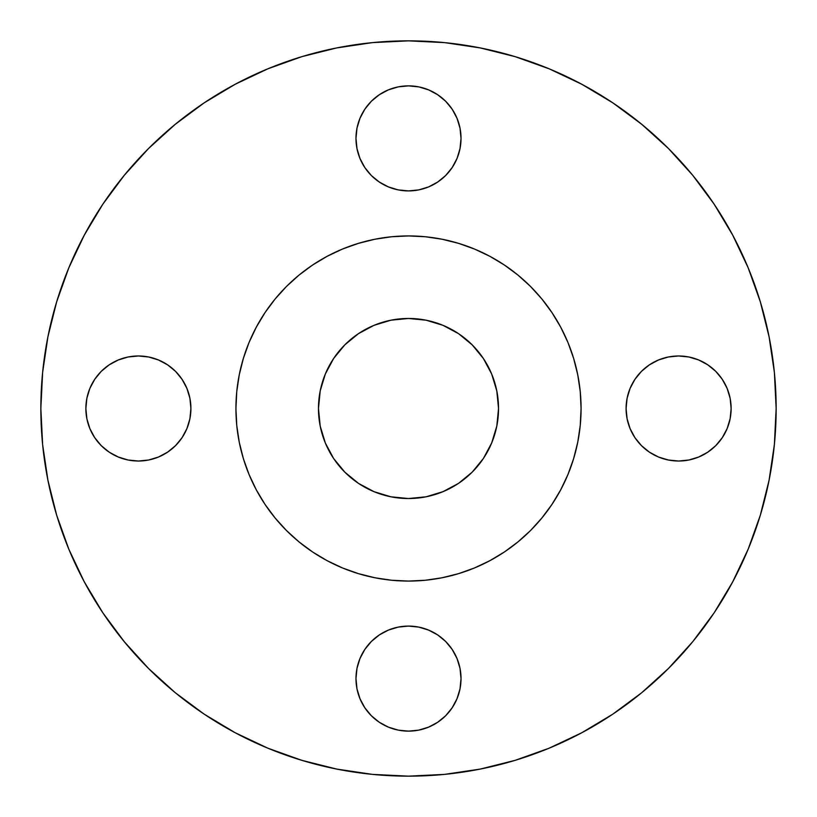 <?xml version="1.0" encoding="UTF-8"?>
<svg xmlns="http://www.w3.org/2000/svg" width="817" height="817" viewBox="0 0 817 817"><rect width="100%" height="100%" fill="white"/><g stroke="black" fill="none" stroke-linecap="round" stroke-linejoin="round"><path stroke-width="1.23" d="M457.02 118.291L460.012 128.146L461.023 138.39A52.523 52.523 0 0 1 408.5 190.912A52.523 52.523 0 0 1 355.977 138.39L356.988 148.633L359.98 158.488L364.831 167.567L371.357 175.532L379.323 182.058L388.402 186.909L398.257 189.901L408.5 190.912L418.743 189.901L428.598 186.909L437.677 182.058L445.643 175.532L452.169 167.567L457.02 158.488L460.012 148.633L461.023 138.39L460.012 128.146L457.02 118.291L452.169 109.212L445.643 101.247L437.677 94.721L428.598 89.87L418.743 86.878L408.5 85.867L398.257 86.878L388.402 89.87L379.323 94.721L371.357 101.247L364.831 109.212L359.98 118.291L356.988 128.146L355.977 138.39L356.988 128.146L359.98 118.291M627.099 418.743L626.088 408.5A52.523 52.523 0 0 1 678.61 355.977A52.523 52.523 0 0 1 731.133 408.5A52.523 52.523 0 0 1 678.61 461.023A52.523 52.523 0 0 1 626.088 408.5L627.099 418.743L630.091 428.598L634.942 437.677L641.468 445.643L649.433 452.169L658.512 457.02L668.367 460.012L678.61 461.023L688.854 460.012L698.709 457.02L707.788 452.169L715.753 445.643L722.279 437.677L727.13 428.598L730.122 418.743L731.133 408.5L730.122 398.257L727.13 388.402L722.279 379.323L715.753 371.357L707.788 364.831L698.709 359.98L688.854 356.988L678.61 355.977L668.367 356.988L658.512 359.98L649.433 364.831L641.468 371.357L634.942 379.323L630.091 388.402L627.099 398.257L626.088 408.5L627.099 398.257M457.02 658.512L460.012 668.367L461.023 678.61A52.523 52.523 0 0 1 408.5 731.133A52.523 52.523 0 0 1 355.977 678.61L356.988 688.854L359.98 698.709L364.831 707.788L371.357 715.753L379.323 722.279L388.402 727.13L398.257 730.122L408.5 731.133L418.743 730.122L428.598 727.13L437.677 722.279L445.643 715.753L452.169 707.788L457.02 698.709L460.012 688.854L461.023 678.61L460.012 668.367L457.02 658.512L452.169 649.433L445.643 641.468L437.677 634.942L428.598 630.091L418.743 627.099L408.5 626.088L398.257 627.099L388.402 630.091L379.323 634.942L371.357 641.468L364.831 649.433L359.98 658.512L356.988 668.367L355.977 678.61L356.988 668.367L359.98 658.512M189.901 398.257L190.912 408.5A52.523 52.523 0 0 1 138.39 461.023A52.523 52.523 0 0 1 85.867 408.5L86.878 418.743L89.87 428.598L94.721 437.677L101.247 445.643L109.212 452.169L118.291 457.02L128.146 460.012L138.39 461.023L148.633 460.012L158.488 457.02L167.567 452.169L175.532 445.643L182.058 437.677L186.909 428.598L189.901 418.743L190.912 408.5L189.901 398.257L186.909 388.402L182.058 379.323L175.532 371.357L167.567 364.831L158.488 359.98L148.633 356.988L138.39 355.977L128.146 356.988L118.291 359.98L109.212 364.831L101.247 371.357L94.721 379.323L89.87 388.402L86.878 398.257L85.867 408.5A52.523 52.523 0 0 1 138.39 355.977A52.523 52.523 0 0 1 190.912 408.5L189.901 418.743M40.85 408.5A367.65 367.65 0 0 1 408.5 40.85A367.65 367.65 0 0 1 776.15 408.5L774.383 444.54L769.083 480.222L760.321 515.221L748.168 549.198L732.737 581.806L714.191 612.76L692.693 641.733L668.469 668.469L641.733 692.693L612.76 714.191L581.806 732.737L549.198 748.168L515.221 760.321L480.222 769.083L444.54 774.383L408.5 776.15L372.46 774.383L336.778 769.083L301.779 760.321L267.802 748.168L235.194 732.737L204.24 714.191L175.267 692.693L148.531 668.469L124.307 641.733L102.809 612.76L84.263 581.806L68.832 549.198L56.679 515.221L47.917 480.222L42.617 444.54L40.85 408.5L42.617 372.46L47.917 336.778L56.679 301.779L68.832 267.802L84.263 235.194L102.809 204.24L124.307 175.267L148.531 148.531L175.267 124.307L204.24 102.809L235.194 84.263L267.802 68.832L301.779 56.679L336.778 47.917L372.46 42.617L408.5 40.85L444.54 42.617L480.222 47.917L515.221 56.679L549.198 68.832L581.806 84.263L612.76 102.809L641.733 124.307L668.469 148.531L692.693 175.267L714.191 204.24L732.737 235.194L748.168 267.802L760.321 301.779L769.083 336.778L774.383 372.46L776.15 408.5A367.65 367.65 0 0 1 408.5 776.15A367.65 367.65 0 0 1 40.85 408.5M235.929 408.5A172.571 172.571 0 0 1 408.5 235.929A172.571 172.571 0 0 1 581.071 408.5L580.244 425.412L577.752 442.171L573.636 458.592L567.938 474.544L560.697 489.853L551.986 504.375L541.896 517.978L530.529 530.529L517.978 541.896L504.375 551.986L489.853 560.697L474.544 567.938L458.592 573.636L442.171 577.752L425.412 580.244L408.5 581.071L391.588 580.244L374.829 577.752L358.408 573.636L342.456 567.938L327.147 560.697L312.625 551.986L299.022 541.896L286.471 530.529L275.104 517.978L265.014 504.375L256.303 489.853L249.062 474.544L243.364 458.592L239.248 442.171L236.756 425.412L235.929 408.5L236.756 391.588L239.248 374.829L243.364 358.408L249.062 342.456L256.303 327.147L265.014 312.625L275.104 299.022L286.471 286.471L299.022 275.104L312.625 265.014L327.147 256.303L342.456 249.062L358.408 243.364L374.829 239.248L391.588 236.756L408.5 235.929L425.412 236.756L442.171 239.248L458.592 243.364L474.544 249.062L489.853 256.303L504.375 265.014L517.978 275.104L530.529 286.471L541.896 299.022L551.986 312.625L560.697 327.147L567.938 342.456L573.636 358.408L577.752 374.829L580.244 391.588L581.071 408.5A172.571 172.571 0 0 1 408.5 581.071A172.571 172.571 0 0 1 235.929 408.5M498.533 408.5A90.033 90.033 0 0 1 408.5 498.533A90.033 90.033 0 0 1 318.467 408.5A90.033 90.033 0 0 1 408.5 318.467A90.033 90.033 0 0 1 498.533 408.5L496.807 390.935L491.681 374.043L483.368 358.479L472.165 344.835L458.521 333.632L442.957 325.319L426.065 320.193L408.5 318.467L390.935 320.193L374.043 325.319L358.479 333.632L344.835 344.835L333.632 358.479L325.319 374.043L320.193 390.935L318.467 408.5L320.193 426.065L325.319 442.957L333.632 458.521L344.835 472.165L358.479 483.368L374.043 491.681L390.935 496.807L408.5 498.533L426.065 496.807L442.957 491.681L458.521 483.368L472.165 472.165L483.368 458.521L491.681 442.957L496.807 426.065L498.533 408.5M256.303 489.853L265.014 504.375L275.104 517.978M312.625 551.986L327.147 560.697M489.853 560.697L504.375 551.986L517.978 541.896M551.986 504.375L560.697 489.853M560.697 327.147L551.986 312.625L541.896 299.022M504.375 265.014L489.853 256.303M327.147 256.303L312.625 265.014L299.022 275.104M265.014 312.625L256.303 327.147M56.679 515.221L68.832 549.198M515.221 760.321L549.198 748.168M760.321 301.779L748.168 267.802M612.76 102.809L581.806 84.263M301.779 56.679L267.802 68.832M102.809 204.24L84.263 235.194M418.743 86.878L428.598 89.87M359.98 158.488L356.988 148.633L355.977 138.39A52.523 52.523 0 0 1 408.5 85.867A52.523 52.523 0 0 1 461.023 138.39L460.012 148.633L457.02 158.488M445.643 175.532L437.677 182.058M428.598 186.909L418.743 189.901L408.5 190.912L398.257 189.901M388.402 186.909L379.323 182.058L371.357 175.532M634.942 379.323L641.468 371.357M658.512 359.98L668.367 356.988L678.61 355.977L688.854 356.988L698.709 359.98M730.122 418.743L727.13 428.598M698.709 457.02L688.854 460.012L678.61 461.023L668.367 460.012L658.512 457.02M641.468 445.643L634.942 437.677M371.357 641.468L379.323 634.942M398.257 627.099L408.5 626.088L418.743 627.099L428.598 630.091M437.677 634.942L445.643 641.468M359.98 698.709L356.988 688.854L355.977 678.61A52.523 52.523 0 0 1 408.5 626.088A52.523 52.523 0 0 1 461.023 678.61L460.012 688.854L457.02 698.709M398.257 730.122L388.402 727.13M86.878 398.257L89.87 388.402M94.721 379.323L101.247 371.357M118.291 359.98L128.146 356.988L138.39 355.977L148.633 356.988L158.488 359.98M167.567 364.831L175.532 371.357L182.058 379.323M182.058 437.677L175.532 445.643M158.488 457.02L148.633 460.012L138.39 461.023L128.146 460.012L118.291 457.02M487.902 450.943L486.534 453.404M366.057 487.902L363.596 486.534M329.098 366.057L330.466 363.596M450.943 329.098L453.404 330.466"/></g></svg>
